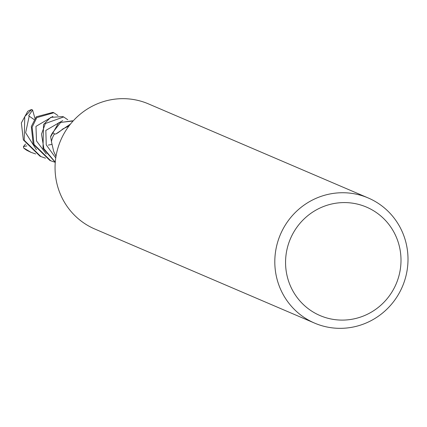 <?xml version="1.0" encoding="UTF-8"?>
<svg xmlns="http://www.w3.org/2000/svg" width="427" height="427" viewBox="0 0 427 427"><rect width="100%" height="100%" fill="white"/><g stroke="black" fill="none" stroke-linecap="round" stroke-linejoin="round"><path stroke-width="0.64" d="M314.614 323.116L94.869 229.043A68.074 66.329 -66.8 0 1 57.41 185.564A68.074 66.329 -66.8 0 1 78.152 115.968A68.074 66.329 -66.8 0 1 148.447 103.884L368.191 197.957A68.074 66.329 -66.8 0 1 405.65 241.436A68.074 66.329 -66.8 0 1 384.908 311.032A68.074 66.329 -66.8 0 1 314.614 323.116A68.074 66.329 -66.8 0 1 277.16 279.632A68.074 66.329 -66.8 0 1 297.902 210.036A68.074 66.329 -66.8 0 1 368.191 197.957M398.962 244.788A58.995 57.485 -66.8 0 1 358.493 317.725A58.995 57.485 -66.8 0 1 287.601 277.886A58.995 57.485 -66.8 0 1 328.069 204.955A58.995 57.485 -66.8 0 1 398.962 244.788M68.939 126.045L62.897 128.89C58.6 132.594 55.942 134.302 54.907 134.019L54.491 133.881A20.421 19.898 -66.8 0 0 51.443 141.679L53.663 151.339L55.996 156.373M54.491 133.881L52.633 132.674L60.655 122.4L73.092 121.001L72.611 120.788L58.67 122.757L50.626 136.853A22.578 21.996 -66.8 0 1 52.729 132.733A22.578 21.996 -66.8 0 0 50.626 136.837L51.811 143.504M45.502 158.155L40.896 156.576L24.222 140.291L24.755 116.614L31.619 109.52L32.585 110.033L28.678 115.77L34.149 119.608M40.896 156.576L39.983 156.186L23.346 139.912L21.35 122.933L27.728 111.324A22.69 22.108 -66.8 0 1 31.619 109.52M53.845 112.755L52.953 112.376L36.263 116.806L31.32 126.493L33.167 144.123L49.815 160.392L50.728 160.782L34.048 144.497L32.121 127.203L36.797 117.622L53.845 112.755L57.928 115.536M55.264 162.34L50.744 160.787M55.28 162.137L43.88 148.703L41.51 134.142L45.358 123.504L63.671 116.961L62.785 116.582L50.696 117.388L43.533 124.572L42.988 148.324L55.27 162.324M35.681 153.95L31.07 152.37L23.672 147.966L23.426 146.552L26.842 145.885M31.07 152.37L27.088 150.469A22.69 22.108 -66.8 0 1 23.672 147.966M30.157 151.98L30.696 152.204M63.671 116.961L67.76 119.747M32.585 110.033L34.961 118.402M50.632 136.533A22.69 22.108 -66.8 0 1 52.633 132.674M23.426 146.552L25.556 144.038M29.175 116.256L25.631 132.76L36.434 149.776M70.482 124.054L55.894 133.955M52.895 116.39L35.959 126.392L36.519 140.963L46.271 153.992M62.721 120.601L45.838 130.432L46.244 144.886L55.756 157.942M51.987 144.39L48.315 145.105"/></g></svg>
